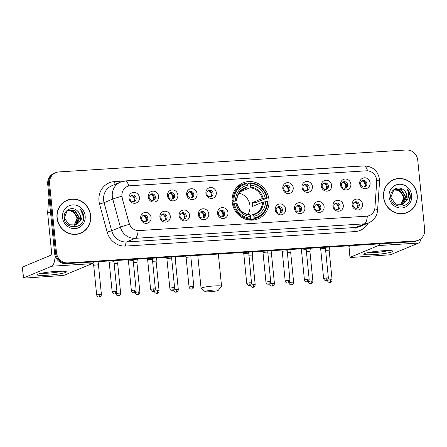 <?xml version="1.0" encoding="UTF-8"?>
<svg xmlns="http://www.w3.org/2000/svg" width="447" height="447" viewBox="0 0 447 447"><rect width="100%" height="100%" fill="white"/><g stroke="black" fill="none" stroke-linecap="round" stroke-linejoin="round"><path stroke-width="0.67" d="M232.189 201.999A19.489 18.316 67.4 0 0 258.064 218.834A19.489 18.316 67.4 0 0 268.971 199.675A19.489 18.316 67.4 0 0 243.095 182.845A19.489 18.316 67.4 0 0 232.189 201.999M170.313 216.348A5.515 5.185 -112.6 0 1 165.653 222.131A5.515 5.185 -112.6 0 1 159.903 217.002A5.515 5.185 -112.6 0 1 164.563 211.219A5.515 5.185 -112.6 0 1 170.313 216.348M160.819 217.354A3.308 3.112 67.4 0 0 165.217 220.215A3.308 3.112 67.4 0 0 167.066 216.957A3.308 3.112 67.4 0 0 162.674 214.102A3.308 3.112 67.4 0 0 160.819 217.354M189.534 215.13A5.515 5.185 -112.6 0 1 184.874 220.919A5.515 5.185 -112.6 0 1 179.124 215.789A5.515 5.185 -112.6 0 1 183.784 210.001A5.515 5.185 -112.6 0 1 189.534 215.13M180.046 216.141A3.308 3.112 67.4 0 0 184.438 218.996A3.308 3.112 67.4 0 0 186.293 215.745A3.308 3.112 67.4 0 0 181.901 212.889A3.308 3.112 67.4 0 0 180.046 216.141M208.76 213.917A5.515 5.185 -112.6 0 1 204.1 219.7A5.515 5.185 -112.6 0 1 198.351 214.571A5.515 5.185 -112.6 0 1 203.011 208.788A5.515 5.185 -112.6 0 1 208.76 213.917M199.273 214.923A3.308 3.112 67.4 0 0 203.664 217.784A3.308 3.112 67.4 0 0 205.519 214.532A3.308 3.112 67.4 0 0 201.122 211.671A3.308 3.112 67.4 0 0 199.273 214.923M227.987 212.699A5.515 5.185 -112.6 0 1 223.327 218.488A5.515 5.185 -112.6 0 1 217.572 213.359A5.515 5.185 -112.6 0 1 222.237 207.57A5.515 5.185 -112.6 0 1 227.987 212.699M218.494 213.711A3.308 3.112 67.4 0 0 222.891 216.572A3.308 3.112 67.4 0 0 224.74 213.314A3.308 3.112 67.4 0 0 220.349 210.459A3.308 3.112 67.4 0 0 218.494 213.711M285.655 209.056A5.515 5.185 -112.6 0 1 280.995 214.845A5.515 5.185 -112.6 0 1 275.246 209.716A5.515 5.185 -112.6 0 1 279.906 203.927A5.515 5.185 -112.6 0 1 285.655 209.056M276.168 210.068A3.308 3.112 67.4 0 0 280.565 212.928A3.308 3.112 67.4 0 0 282.415 209.671A3.308 3.112 67.4 0 0 278.023 206.816A3.308 3.112 67.4 0 0 276.168 210.068M304.882 207.844A5.515 5.185 -112.6 0 1 300.222 213.632A5.515 5.185 -112.6 0 1 294.472 208.503A5.515 5.185 -112.6 0 1 299.132 202.714A5.515 5.185 -112.6 0 1 304.882 207.844M295.394 208.855A3.308 3.112 67.4 0 0 299.786 211.71A3.308 3.112 67.4 0 0 301.641 208.458A3.308 3.112 67.4 0 0 297.244 205.598A3.308 3.112 67.4 0 0 295.394 208.855M324.109 206.631A5.515 5.185 -112.6 0 1 319.449 212.414A5.515 5.185 -112.6 0 1 313.699 207.285A5.515 5.185 -112.6 0 1 318.359 201.502A5.515 5.185 -112.6 0 1 324.109 206.631M314.615 207.637A3.308 3.112 67.4 0 0 319.013 210.498A3.308 3.112 67.4 0 0 320.862 207.246A3.308 3.112 67.4 0 0 316.47 204.385A3.308 3.112 67.4 0 0 314.615 207.637M343.33 205.413A5.515 5.185 -112.6 0 1 338.67 211.202A5.515 5.185 -112.6 0 1 332.92 206.073A5.515 5.185 -112.6 0 1 337.58 200.284A5.515 5.185 -112.6 0 1 343.33 205.413M333.842 206.425A3.308 3.112 67.4 0 0 338.234 209.28A3.308 3.112 67.4 0 0 340.089 206.028A3.308 3.112 67.4 0 0 335.691 203.173A3.308 3.112 67.4 0 0 333.842 206.425M362.556 204.201A5.515 5.185 -112.6 0 1 357.896 209.989A5.515 5.185 -112.6 0 1 352.147 204.86A5.515 5.185 -112.6 0 1 356.807 199.071A5.515 5.185 -112.6 0 1 362.556 204.201M353.069 205.212A3.308 3.112 67.4 0 0 357.46 208.067A3.308 3.112 67.4 0 0 359.31 204.815A3.308 3.112 67.4 0 0 354.918 201.955A3.308 3.112 67.4 0 0 353.069 205.212M151.086 217.56A5.515 5.185 -112.6 0 1 146.426 223.349A5.515 5.185 -112.6 0 1 140.676 218.22A5.515 5.185 -112.6 0 1 145.336 212.431A5.515 5.185 -112.6 0 1 151.086 217.56M141.598 218.566A3.308 3.112 67.4 0 0 145.99 221.427A3.308 3.112 67.4 0 0 147.845 218.175A3.308 3.112 67.4 0 0 143.448 215.314A3.308 3.112 67.4 0 0 141.598 218.566M158.635 196.283A5.515 5.185 -112.6 0 1 153.975 202.072A5.515 5.185 -112.6 0 1 148.225 196.943A5.515 5.185 -112.6 0 1 152.885 191.154A5.515 5.185 -112.6 0 1 158.635 196.283M149.147 197.295A3.308 3.112 67.4 0 0 153.539 200.15A3.308 3.112 67.4 0 0 155.394 196.898A3.308 3.112 67.4 0 0 150.997 194.043A3.308 3.112 67.4 0 0 149.147 197.295M177.861 195.071A5.515 5.185 -112.6 0 1 173.201 200.859A5.515 5.185 -112.6 0 1 167.452 195.73A5.515 5.185 -112.6 0 1 172.112 189.941A5.515 5.185 -112.6 0 1 177.861 195.071M168.374 196.077A3.308 3.112 67.4 0 0 172.765 198.937A3.308 3.112 67.4 0 0 174.615 195.685A3.308 3.112 67.4 0 0 170.223 192.825A3.308 3.112 67.4 0 0 168.374 196.077M197.088 193.853A5.515 5.185 -112.6 0 1 192.422 199.641A5.515 5.185 -112.6 0 1 186.673 194.512A5.515 5.185 -112.6 0 1 191.333 188.723A5.515 5.185 -112.6 0 1 197.088 193.853M187.595 194.864A3.308 3.112 67.4 0 0 191.992 197.725A3.308 3.112 67.4 0 0 193.842 194.467A3.308 3.112 67.4 0 0 189.45 191.612A3.308 3.112 67.4 0 0 187.595 194.864M216.309 192.64A5.515 5.185 -112.6 0 1 211.649 198.429A5.515 5.185 -112.6 0 1 205.899 193.3A5.515 5.185 -112.6 0 1 210.559 187.511A5.515 5.185 -112.6 0 1 216.309 192.64M206.821 193.652A3.308 3.112 67.4 0 0 211.213 196.507A3.308 3.112 67.4 0 0 213.068 193.255A3.308 3.112 67.4 0 0 208.671 190.394A3.308 3.112 67.4 0 0 206.821 193.652M293.21 187.785A5.515 5.185 -112.6 0 1 288.544 193.568A5.515 5.185 -112.6 0 1 282.795 188.438A5.515 5.185 -112.6 0 1 287.455 182.655A5.515 5.185 -112.6 0 1 293.21 187.785M283.716 188.79A3.308 3.112 67.4 0 0 288.114 191.651A3.308 3.112 67.4 0 0 289.963 188.399A3.308 3.112 67.4 0 0 285.572 185.539A3.308 3.112 67.4 0 0 283.716 188.79M312.431 186.567A5.515 5.185 -112.6 0 1 307.771 192.355A5.515 5.185 -112.6 0 1 302.021 187.226A5.515 5.185 -112.6 0 1 306.681 181.437A5.515 5.185 -112.6 0 1 312.431 186.567M302.943 187.578A3.308 3.112 67.4 0 0 307.335 190.433A3.308 3.112 67.4 0 0 309.19 187.181A3.308 3.112 67.4 0 0 304.793 184.326A3.308 3.112 67.4 0 0 302.943 187.578M331.657 185.354A5.515 5.185 -112.6 0 1 326.997 191.143A5.515 5.185 -112.6 0 1 321.248 186.013A5.515 5.185 -112.6 0 1 325.908 180.225A5.515 5.185 -112.6 0 1 331.657 185.354M322.164 186.365A3.308 3.112 67.4 0 0 326.561 189.221A3.308 3.112 67.4 0 0 328.411 185.969A3.308 3.112 67.4 0 0 324.019 183.108A3.308 3.112 67.4 0 0 322.164 186.365M350.878 184.142A5.515 5.185 -112.6 0 1 346.218 189.925A5.515 5.185 -112.6 0 1 340.469 184.795A5.515 5.185 -112.6 0 1 345.129 179.012A5.515 5.185 -112.6 0 1 350.878 184.142M341.391 185.147A3.308 3.112 67.4 0 0 345.782 188.008A3.308 3.112 67.4 0 0 347.637 184.756A3.308 3.112 67.4 0 0 343.24 181.895A3.308 3.112 67.4 0 0 341.391 185.147M370.105 182.924A5.515 5.185 -112.6 0 1 365.445 188.712A5.515 5.185 -112.6 0 1 359.695 183.583A5.515 5.185 -112.6 0 1 364.355 177.794A5.515 5.185 -112.6 0 1 370.105 182.924M360.617 183.935A3.308 3.112 67.4 0 0 365.009 186.79A3.308 3.112 67.4 0 0 366.864 183.538A3.308 3.112 67.4 0 0 362.467 180.683A3.308 3.112 67.4 0 0 360.617 183.935M139.414 197.501A5.515 5.185 -112.6 0 1 134.754 203.284A5.515 5.185 -112.6 0 1 129.004 198.155A5.515 5.185 -112.6 0 1 133.664 192.372A5.515 5.185 -112.6 0 1 139.414 197.501M129.921 198.507A3.308 3.112 67.4 0 0 134.318 201.368A3.308 3.112 67.4 0 0 136.167 198.116A3.308 3.112 67.4 0 0 131.776 195.255A3.308 3.112 67.4 0 0 129.921 198.507M162.121 214.404A3.308 3.112 -112.6 0 1 164.608 220.393M181.342 213.191A3.308 3.112 -112.6 0 1 183.834 219.175M200.569 211.979A3.308 3.112 -112.6 0 1 203.055 217.963M219.795 210.76A3.308 3.112 -112.6 0 1 222.282 216.75M277.464 207.117A3.308 3.112 -112.6 0 1 279.956 213.102M296.691 205.905A3.308 3.112 -112.6 0 1 299.177 211.889M315.917 204.692A3.308 3.112 -112.6 0 1 318.404 210.677M335.138 203.474A3.308 3.112 -112.6 0 1 337.63 209.459M354.365 202.262A3.308 3.112 -112.6 0 1 356.851 208.246M142.895 215.622A3.308 3.112 -112.6 0 1 145.387 221.606M150.443 194.344A3.308 3.112 -112.6 0 1 152.935 200.329M169.67 193.132A3.308 3.112 -112.6 0 1 172.156 199.116M188.891 191.914A3.308 3.112 -112.6 0 1 191.383 197.904M208.118 190.701A3.308 3.112 -112.6 0 1 210.61 196.686M285.013 185.846A3.308 3.112 -112.6 0 1 287.505 191.83M304.239 184.628A3.308 3.112 -112.6 0 1 306.731 190.612M323.466 183.415A3.308 3.112 -112.6 0 1 325.952 189.399M342.687 182.203A3.308 3.112 -112.6 0 1 345.179 188.187M361.914 180.985A3.308 3.112 -112.6 0 1 364.4 186.969M131.222 195.557A3.308 3.112 -112.6 0 1 133.709 201.547M122.271 197.848A9.929 9.331 -112.6 0 1 121.958 196.149A9.929 9.331 -112.6 0 1 127.512 186.388A9.929 9.331 -112.6 0 1 130.345 185.734L366.311 170.827A9.929 9.331 -112.6 0 1 376.692 181.773L374.949 207.514A9.929 9.331 -112.6 0 1 369.367 215.56A9.929 9.331 -112.6 0 1 366.534 216.214L139.134 230.579A9.929 9.331 -112.6 0 1 129.094 223.047L122.104 197.915L121.819 194.724M57.009 217.818A17.835 16.757 67.4 0 0 80.689 233.222A17.835 16.757 67.4 0 0 90.674 215.694A17.835 16.757 67.4 0 0 66.994 200.29A17.835 16.757 67.4 0 0 57.009 217.818M80.225 233.407A17.835 16.757 67.4 0 0 82.729 231.982M383.548 197.188A17.835 16.757 67.4 0 0 407.228 212.593A17.835 16.757 67.4 0 0 417.207 195.065A17.835 16.757 67.4 0 0 393.528 179.66A17.835 16.757 67.4 0 0 383.548 197.188M406.759 212.778A17.835 16.757 67.4 0 0 409.268 211.353M55.746 172.659L53.886 173.43A11.03 10.365 67.4 0 0 47.712 184.276L54.612 253.41A11.03 10.365 67.4 0 0 66.111 263.669L413.469 241.726L414.403 241.341A11.03 10.365 67.4 0 0 417.548 240.609A11.03 10.365 67.4 0 1 414.403 241.341L67.044 263.283L414.403 241.341L415.33 240.955A11.03 10.365 67.4 0 0 418.476 240.223A11.03 10.365 67.4 0 0 424.65 229.378L417.749 160.244A11.03 10.365 67.4 0 0 406.25 149.985L58.892 171.927A11.03 10.365 67.4 0 0 55.746 172.659A11.03 10.365 67.4 0 0 49.572 183.505L56.473 252.639A11.03 10.365 67.4 0 0 67.972 262.897L415.33 240.955M54.612 253.41L55.545 253.024A11.03 10.365 67.4 0 0 67.044 263.283A11.03 10.365 67.4 0 1 55.545 253.024L48.645 183.89L55.545 253.024L56.473 252.639M54.813 173.045A11.03 10.365 67.4 0 0 48.645 183.89A11.03 10.365 67.4 0 1 54.813 173.045M374.765 208.866A12.868 2.062 3.9 0 1 377.575 210.364C376.972 216.208 373.994 220.377 368.646 222.869A14.706 13.823 -112.6 0 1 364.45 223.841A12.868 4.191 86.4 0 0 367.322 216.158L138.123 230.635A12.868 4.191 -93.6 0 1 135.251 238.324A14.706 13.823 -112.6 0 1 120.383 227.16A12.868 0.603 -15.2 0 1 129.356 224.327L122.104 197.915M395.846 179.091A17.835 16.757 67.4 0 0 393.069 179.862M69.313 199.72A17.835 16.757 67.4 0 0 66.53 200.491M413.469 241.726A11.03 10.365 67.4 0 0 416.621 240.994L418.476 240.223M67.061 200.457A17.651 16.584 67.4 0 0 57.188 217.806A17.651 16.584 67.4 0 0 80.622 233.055A17.651 16.584 67.4 0 0 90.501 215.705A17.651 16.584 67.4 0 0 67.061 200.457L66.134 200.843A17.651 16.584 67.4 0 0 64.027 201.915M67.218 210.71L69.788 210.772C73.772 211.627 76.163 214.18 76.968 218.432L76.789 221.863M67.905 210.274L73.353 210.923L77.739 217.901L74.208 225.428M67.732 210.375L72.984 211.079L77.37 218.052L74.001 225.461M79.22 222.142A8.309 7.811 67.4 0 0 80.521 216.745A8.309 7.811 67.4 0 0 77.197 210.699C71.973 205.665 63.262 210.559 64.167 217.655C64.714 230.339 84.528 229.367 83.751 216.879L83.706 216.259C83.41 213.565 82.315 211.252 80.432 209.313C81.795 211.492 82.343 213.889 82.086 216.504C81.818 218.734 80.862 220.611 79.22 222.142L77.23 224.148L75.744 224.964L69.145 224.746L64.267 217.974L67.229 210.705L68.626 209.922L74.828 210.313L79.214 217.287L75.755 224.757L74.99 225.232M68.441 210.006L74.459 210.464L78.845 217.443L75.387 224.914L74.8 225.288M77.197 210.699C79.069 212.325 80.114 214.37 80.32 216.829L76.862 224.299L75.56 225.037M62.53 217.471A11.985 11.264 67.4 0 0 75.023 228.618A11.985 11.264 67.4 0 0 85.153 216.041A11.985 11.264 67.4 0 0 72.66 204.894A11.985 11.264 67.4 0 0 62.53 217.471M69.788 210.772A8.309 7.811 67.4 0 0 67.184 210.738M77.443 234.178A17.651 16.584 67.4 0 0 79.689 233.44L80.622 233.055M80.432 209.313L83.533 216.331L82.969 220.852M47.097 275.251A14.706 1.548 -5.7 0 1 37.324 274.475A14.706 1.548 -5.7 0 1 56.389 271.39A14.706 1.548 -5.7 0 1 66.106 271.603A14.706 1.548 -5.7 0 1 47.097 275.251M41.342 273.251A11.767 1.235 174.3 0 0 47.857 273.184A11.767 1.235 174.3 0 0 61.926 271.2M55.132 255.868A14.706 4.788 86.4 0 1 51.751 266.216L23.535 277.956L24.691 278.084L63.787 275.408L92.004 263.674L51.751 266.216M93.619 261.931A14.706 4.788 86.4 0 1 92.004 263.674M23.44 278.028L22.35 267.11L50.662 255.298A3.677 1.196 -93.6 0 0 51.461 251.18L47.661 213.13A1.838 1.727 -112.6 0 1 47.656 212.811L48.539 199.781A1.838 1.727 -112.6 0 1 49.136 198.557M393.6 179.828A17.651 16.584 67.4 0 0 383.722 197.177A17.651 16.584 67.4 0 0 407.156 212.426A17.651 16.584 67.4 0 0 417.034 195.076A17.651 16.584 67.4 0 0 393.6 179.828L392.673 180.214A17.651 16.584 67.4 0 0 390.561 181.286M393.757 190.081L396.327 190.143C400.305 191.003 402.702 193.551 403.501 197.803L403.328 201.234M394.444 189.645L399.892 190.293L404.278 197.272L400.741 204.799M394.265 189.746L399.523 190.45L403.909 197.423L400.54 204.832M405.753 201.513A8.309 7.811 67.4 0 0 407.061 196.116A8.309 7.811 67.4 0 0 403.736 190.07C398.512 185.036 389.795 189.93 390.7 197.026C391.254 209.71 411.067 208.738 410.29 196.25L410.245 195.63C409.944 192.936 408.854 190.623 406.966 188.69C408.329 190.863 408.882 193.26 408.619 195.875C408.357 198.105 407.401 199.982 405.753 201.513L403.77 203.519L402.283 204.335L395.679 204.117L390.801 197.345L393.768 190.076L395.159 189.293L401.367 189.684L405.753 196.658L402.294 204.128L401.529 204.603M394.98 189.377L400.998 189.835L405.384 196.814L401.926 204.285L401.333 204.659M403.736 190.07C405.608 191.696 406.647 193.741 406.859 196.199L403.401 203.67L402.099 204.413M389.069 196.842A11.985 11.264 67.4 0 0 401.562 207.989A11.985 11.264 67.4 0 0 411.693 195.412A11.985 11.264 67.4 0 0 399.193 184.265A11.985 11.264 67.4 0 0 389.069 196.842M396.327 190.143A8.309 7.811 67.4 0 0 393.718 190.109M403.982 213.549A17.651 16.584 67.4 0 0 406.228 212.811L407.156 212.426M406.966 188.69L410.072 195.702L409.502 200.222M209.587 291.79A6.621 0.698 174.3 0 0 218.237 290.343A6.621 0.698 174.3 0 0 213.767 290.053A6.621 0.698 174.3 0 0 205.134 291.645A6.621 0.698 174.3 0 0 209.587 291.79M205.134 291.645L201.139 288.416A10.298 1.084 -5.7 0 1 201.072 288.304A10.298 1.084 -5.7 0 1 214.566 285.929A10.298 1.084 -5.7 0 1 221.561 286.259A10.298 1.084 -5.7 0 1 221.516 286.382L218.237 290.343M247.828 214.448A13.606 12.784 67.4 0 0 249.951 205.631A13.606 12.784 67.4 0 0 238.983 193.193M254.036 217.952L253.874 218.784A18.238 17.137 67.4 0 0 257.355 217.773A18.238 17.137 67.4 0 0 267.652 201.675L267.189 201.619A17.506 16.45 67.4 0 1 254.036 217.952L253.868 216.27A15.813 14.857 67.4 0 0 265.585 201.72L262.545 202.245L252.566 206.397A13.606 12.784 67.4 0 0 252.505 204.57A13.606 12.784 67.4 0 0 252.203 202.754L262.182 198.608L265.222 198.082A15.813 14.857 67.4 0 0 250.767 185.187L250.599 183.505A17.506 16.45 67.4 0 1 266.825 197.982L267.289 198.032A18.238 17.137 67.4 0 0 250.292 182.868L250.599 183.505M249.968 215.599L254.868 213.789A13.606 12.784 67.4 0 0 262.545 202.245M247.247 184.935L247.699 184.751L247.806 183.901L250.292 182.868M267.289 198.032L255.874 202.525A17.467 16.416 -112.6 0 1 256.148 204.335A17.467 16.416 -112.6 0 1 256.192 204.888M253.874 218.784L251.393 219.818L251.13 219.125L249.024 220.002M251.393 219.818A18.238 17.137 67.4 0 0 254.868 218.806L257.355 217.773M248.281 219.885L250.404 219.002L250.566 218.175A17.506 16.45 67.4 0 1 234.334 203.698L233.407 203.838A18.238 17.137 67.4 0 0 250.404 219.002M233.407 203.838L232.529 204.201M266.825 197.982L265.222 198.082M265.585 201.72L267.189 201.619M234.334 203.698L235.943 203.592A15.813 14.857 67.4 0 0 250.398 216.488L250.566 218.175M250.767 185.187L250.046 187.779L240.056 191.797M252.711 214.459L253.868 216.27M237.106 203.849L235.943 203.592M250.398 216.488L249.705 215.046A14.142 13.293 67.4 0 1 236.999 203.715M232.099 200.591L233.971 200.055A17.506 16.45 67.4 0 1 247.124 183.723L246.822 183.086A18.238 17.137 67.4 0 0 243.347 184.097L240.86 185.131A18.238 17.137 67.4 0 0 236.072 188.209M243.347 184.097A18.238 17.137 67.4 0 0 233.043 200.2M247.124 183.723L247.297 185.41A15.813 14.857 67.4 0 0 235.58 199.954L233.971 200.055M242.442 189.718L246.576 187.997L247.297 185.41M235.58 199.954L236.742 200.211L232.2 202.1M246.934 187.287A14.142 13.293 67.4 0 0 236.636 200.072L236.742 200.211M255.874 202.525L252.203 202.754M133.876 201.424A4.045 3.799 67.4 0 0 131.424 195.529M99.776 294.31L96.641 294.864C97.206 297.104 99.133 297.099 98.809 297.004L99.173 297.009A2.391 0.777 86.4 0 0 99.256 296.992A2.391 0.777 -93.6 0 0 99.776 294.31L101.402 294.389L98.446 264.769L93.691 265.25M153.097 200.206A4.045 3.799 67.4 0 0 150.65 194.316M119.003 293.098L115.868 293.651C116.432 295.886 118.354 295.886 118.03 295.791L118.399 295.797A2.391 0.777 86.4 0 0 118.483 295.774A2.391 0.777 -93.6 0 0 119.003 293.098L120.623 293.176L117.667 263.557L114.153 263.68M172.324 198.993A4.045 3.799 67.4 0 0 169.871 193.098M138.224 291.885L135.095 292.433C135.653 294.674 137.581 294.668 137.257 294.579L137.62 294.584A2.391 0.777 86.4 0 0 137.704 294.562A2.391 0.777 -93.6 0 0 138.224 291.885L139.85 291.958L136.894 262.339L133.379 262.467M191.545 197.775A4.045 3.799 67.4 0 0 189.098 191.886M157.45 290.667L154.316 291.221C154.88 293.461 156.802 293.456 156.484 293.361L156.847 293.366A2.391 0.777 86.4 0 0 156.931 293.349A2.391 0.777 -93.6 0 0 157.45 290.667L159.076 290.746L156.115 261.126L152.6 261.255M210.772 196.563A4.045 3.799 67.4 0 0 208.319 190.673M175.341 259.919L171.827 260.037M287.667 191.707A4.045 3.799 67.4 0 0 285.22 185.812M252.711 251.885L252.237 255.058L248.722 255.181M306.893 190.489A4.045 3.799 67.4 0 0 304.441 184.6M272.799 283.381L269.664 283.934C270.228 286.169 272.15 286.169 271.826 286.074L272.189 286.08A2.391 0.777 86.4 0 0 272.279 286.058A2.391 0.777 -93.6 0 0 272.799 283.381L274.419 283.459L271.463 253.84L267.949 253.969M326.12 189.277A4.045 3.799 67.4 0 0 323.667 183.387M291.159 249.454L290.69 252.628L287.17 252.751M345.341 188.064A4.045 3.799 67.4 0 0 342.894 182.169M311.246 280.951L308.112 281.504C308.676 283.744 310.598 283.739 310.274 283.649L310.643 283.649A2.391 0.777 86.4 0 0 310.726 283.633A2.391 0.777 -93.6 0 0 311.246 280.951L312.866 281.029L309.911 251.41L306.396 251.538M364.568 186.846A4.045 3.799 67.4 0 0 362.115 180.957M330.467 279.738L327.338 280.291C327.897 282.526 329.825 282.526 329.5 282.431L329.864 282.437A2.391 0.777 86.4 0 0 329.953 282.415A2.391 0.777 -93.6 0 0 330.467 279.738L332.093 279.816L329.137 250.197L325.623 250.32M145.549 221.483A4.045 3.799 67.4 0 0 143.096 215.594M115.287 291.248L112.152 291.802C112.717 294.042 114.644 294.037 114.32 293.947L114.683 293.953A2.391 0.777 86.4 0 0 114.767 293.93A2.391 0.777 -93.6 0 0 115.287 291.248L116.913 291.327L113.957 261.707L109.202 262.188L108.761 260.975M164.775 220.27A4.045 3.799 67.4 0 0 162.322 214.376M134.513 290.036L131.379 290.589C131.943 292.824 133.865 292.824 133.541 292.729L133.91 292.735A2.391 0.777 86.4 0 0 133.994 292.718A2.391 0.777 -93.6 0 0 134.513 290.036L136.134 290.114L133.178 260.495L128.423 260.975L127.987 259.763M183.996 219.052A4.045 3.799 67.4 0 0 181.549 213.163M153.734 288.823L150.605 289.371C151.164 291.612 153.092 291.606 152.768 291.517L153.131 291.522A2.391 0.777 86.4 0 0 153.22 291.5A2.391 0.777 -93.6 0 0 153.734 288.823L155.36 288.896L152.405 259.277L147.65 259.757L147.214 258.545M203.223 217.84A4.045 3.799 67.4 0 0 200.77 211.945M172.961 287.605L169.826 288.159C170.391 290.399 172.318 290.394 171.994 290.304L172.358 290.304A2.391 0.777 86.4 0 0 172.441 290.287A2.391 0.777 -93.6 0 0 172.961 287.605L174.587 287.684L171.626 258.064L166.871 258.545L166.435 257.332M222.444 216.622A4.045 3.799 67.4 0 0 219.997 210.733M192.188 286.393L189.053 286.946C189.617 289.181 191.54 289.181 191.215 289.086L191.584 289.092A2.391 0.777 86.4 0 0 191.668 289.069A2.391 0.777 -93.6 0 0 192.188 286.393L193.808 286.471L190.852 256.852L186.097 257.332L185.661 256.12M280.118 212.979A4.045 3.799 67.4 0 0 277.671 207.09M248.526 253.214L243.771 253.689M299.345 211.766A4.045 3.799 67.4 0 0 296.892 205.877M269.083 281.537L265.948 282.085C266.513 284.326 268.44 284.32 268.116 284.231L268.479 284.236A2.391 0.777 86.4 0 0 268.563 284.214A2.391 0.777 -93.6 0 0 269.083 281.537L270.709 281.61L267.753 251.991L262.992 252.471L262.557 251.259M318.566 210.554A4.045 3.799 67.4 0 0 316.118 204.659M286.974 250.784L282.219 251.259M337.792 209.336A4.045 3.799 67.4 0 0 335.345 203.446M307.53 279.107L304.401 279.66C304.96 281.895 306.888 281.895 306.564 281.8L306.927 281.806A2.391 0.777 86.4 0 0 307.011 281.783A2.391 0.777 -93.6 0 0 307.53 279.107L309.156 279.185L306.201 249.56L301.446 250.046L301.004 248.834M357.019 208.123A4.045 3.799 67.4 0 0 354.566 202.234M325.584 247.28L325.422 248.353L320.667 248.828L320.231 247.616M373.636 254.622A14.706 1.548 -5.7 0 1 363.864 253.846A14.706 1.548 -5.7 0 1 382.923 250.761A14.706 1.548 -5.7 0 1 392.639 250.974A14.706 1.548 -5.7 0 1 373.636 254.622M367.875 252.622A11.767 1.235 174.3 0 0 374.396 252.555A11.767 1.235 174.3 0 0 388.465 250.571M379.9 243.85A14.706 4.788 86.4 0 1 378.291 245.587L350.074 257.327L351.225 257.455L390.326 254.779L418.543 243.045L378.291 245.587M421.147 238.564A14.706 4.788 86.4 0 1 418.543 243.045M349.979 257.399L348.889 246.481L350.705 245.694M368.345 222.992A18.388 17.277 -112.6 0 1 354.94 231.585L125.747 246.068A18.388 17.277 -112.6 0 1 107.157 232.11L99.552 204.028A18.388 17.277 -112.6 0 1 114.505 181.599L353.247 166.513A3.677 1.196 -93.6 0 0 353.259 166.614M353.247 166.513A18.388 17.277 -112.6 0 1 355.069 166.502M107.157 232.11L111.672 230.781L120.383 227.16L112.778 199.077A14.706 13.823 -112.6 0 1 112.314 196.563A14.706 13.823 -112.6 0 1 120.545 182.102L111.834 185.728A14.706 13.823 67.4 0 0 103.603 200.183A14.706 13.823 67.4 0 0 104.067 202.698L111.672 230.781A14.706 13.823 67.4 0 0 126.54 241.944L355.739 227.467A14.706 13.823 67.4 0 0 359.936 226.489L368.646 222.869M121.819 196.227A12.868 0.603 -15.2 0 0 112.778 199.077L104.067 202.698L99.552 204.028M367.602 170.838A12.868 4.191 -93.6 0 0 363.942 165.938L125.199 181.024A12.868 4.191 86.4 0 1 128.87 185.952M354.94 231.585A3.677 1.196 -93.6 0 1 355.739 227.467L364.45 223.841L135.251 238.324L126.54 241.944A3.677 1.196 -93.6 0 0 125.747 246.068M376.676 180.175A12.868 2.062 3.9 0 1 379.52 181.678L377.575 210.364M49.572 183.505L47.712 184.276M67.972 262.897L66.111 263.669M114.505 181.599A3.677 1.196 -93.6 0 0 115.253 184.304M50.477 211.962L47.661 213.13M22.445 267.038L23.535 277.956M47.656 212.811L50.444 211.654M49.231 199.491L48.539 199.781M252.784 214.443A13.606 12.784 67.4 0 0 254.868 213.789M263.11 198.401A14.142 13.293 67.4 0 0 250.404 187.07M253.175 214.823A14.142 13.293 67.4 0 0 263.473 202.038M262.182 198.608A13.606 12.784 67.4 0 0 250.046 187.779M246.576 187.997A13.606 12.784 67.4 0 0 244.42 188.668C239.765 190.802 237.234 194.629 236.832 200.144M176.677 289.455L173.542 290.002C174.107 292.243 176.029 292.243 175.705 292.148L176.068 292.154A2.391 0.777 86.4 0 0 176.157 292.131A2.391 0.777 -93.6 0 0 176.677 289.455L178.297 289.527L175.341 259.908L175.811 256.74M253.572 284.594L250.437 285.147C251.002 287.387 252.924 287.382 252.605 287.292L252.968 287.292A2.391 0.777 86.4 0 0 253.052 287.276A2.391 0.777 -93.6 0 0 253.572 284.594L255.198 284.672L252.237 255.053M292.02 282.169L288.885 282.716C289.449 284.957 291.377 284.951 291.053 284.862L291.416 284.868A2.391 0.777 86.4 0 0 291.5 284.845A2.391 0.777 -93.6 0 0 292.02 282.169L293.645 282.241L290.69 252.622M249.856 282.75L246.727 283.303C247.286 285.538 249.214 285.538 248.89 285.443L249.253 285.449A2.391 0.777 86.4 0 0 249.342 285.426A2.391 0.777 -93.6 0 0 249.856 282.75L251.482 282.828L248.683 252.136M288.309 280.319L285.175 280.872C285.739 283.113 287.661 283.107 287.337 283.012L287.706 283.018A2.391 0.777 86.4 0 0 287.79 283.001A2.391 0.777 -93.6 0 0 288.309 280.319L289.93 280.398L287.136 249.705M326.757 277.889L323.622 278.442C324.187 280.682 326.109 280.677 325.79 280.587L326.154 280.593A2.391 0.777 86.4 0 0 326.237 280.571A2.391 0.777 -93.6 0 0 326.757 277.889L328.377 277.967L325.422 248.348M348.984 246.409L350.074 257.327M379.52 181.678L379.481 179.213C377.86 170.659 372.681 166.234 363.942 165.938M125.199 181.024L120.545 182.102M218.343 254.052L221.561 286.259M249.331 214.661C243.146 213.817 239.1 210.191 237.195 203.776M249.789 220.086L251.231 219.483M197.781 255.354L201.072 288.304M98.446 264.769L98.916 261.601M96.641 294.864L93.686 265.244L92.887 263.015M101.402 294.389C101.273 296.752 99.329 297.082 99.659 296.931L99.173 297.009M117.667 263.557L118.137 260.383M120.623 293.176C120.494 295.54 118.556 295.869 118.885 295.713L118.399 295.797M136.894 262.344L137.363 259.171M139.85 291.958C139.721 294.322 137.777 294.657 138.112 294.5L137.62 294.584M156.115 261.126L156.584 257.953M159.076 290.746C158.942 293.109 157.003 293.439 157.333 293.288L156.847 293.366M178.297 289.527C178.169 291.897 176.23 292.226 176.559 292.07L176.068 292.154M255.198 284.672C255.064 287.035 253.125 287.371 253.455 287.214L252.968 287.292M271.463 253.84L271.932 250.666M274.419 283.459C274.29 285.823 272.352 286.153 272.681 285.996L272.189 286.08M293.645 282.241C293.517 284.605 291.573 284.94 291.902 284.784L291.416 284.868M309.911 251.415L310.38 248.241M312.866 281.029C312.738 283.392 310.799 283.722 311.129 283.571L310.643 283.649M329.137 250.197L329.607 247.023M332.093 279.816C331.965 282.18 330.02 282.51 330.355 282.353L329.864 282.437M113.957 261.713L114.114 260.64M112.152 291.802L109.197 262.182M116.913 291.327C116.784 293.69 114.84 294.025 115.17 293.869L114.683 293.953M133.178 260.495L133.34 259.422M131.379 290.589L128.423 260.97M136.134 290.114C136.005 292.478 134.066 292.807 134.396 292.651L133.91 292.735M152.405 259.282L152.561 258.21M150.605 289.371L147.65 259.752M155.36 288.896C155.232 291.26 153.287 291.595 153.623 291.438L153.131 291.522M171.631 258.07L171.788 256.997M169.826 288.159L166.871 258.539M174.587 287.684C174.459 290.047 172.514 290.382 172.844 290.226L172.358 290.304M190.852 256.852L191.014 255.779M189.053 286.946L186.097 257.327M193.808 286.471C193.68 288.835 191.741 289.164 192.07 289.008L191.584 289.092M246.727 283.303L243.771 253.684L243.336 252.477M251.482 282.828C251.354 285.192 249.409 285.521 249.744 285.365L249.253 285.449M267.753 251.996L267.909 250.923M265.948 282.085L262.992 252.466M270.709 281.61C270.58 283.974 268.636 284.309 268.965 284.152L268.479 284.236M285.175 280.872L282.219 251.253L281.783 250.046M289.93 280.398C289.801 282.761 287.862 283.091 288.192 282.94L287.706 283.018M306.201 249.566L306.357 248.493M304.401 279.66L301.44 250.035M309.156 279.185C309.028 281.549 307.083 281.878 307.419 281.722L306.927 281.806M323.622 278.442L320.667 248.823M328.377 277.967C328.249 280.33 326.31 280.666 326.64 280.509L326.154 280.593"/></g></svg>
